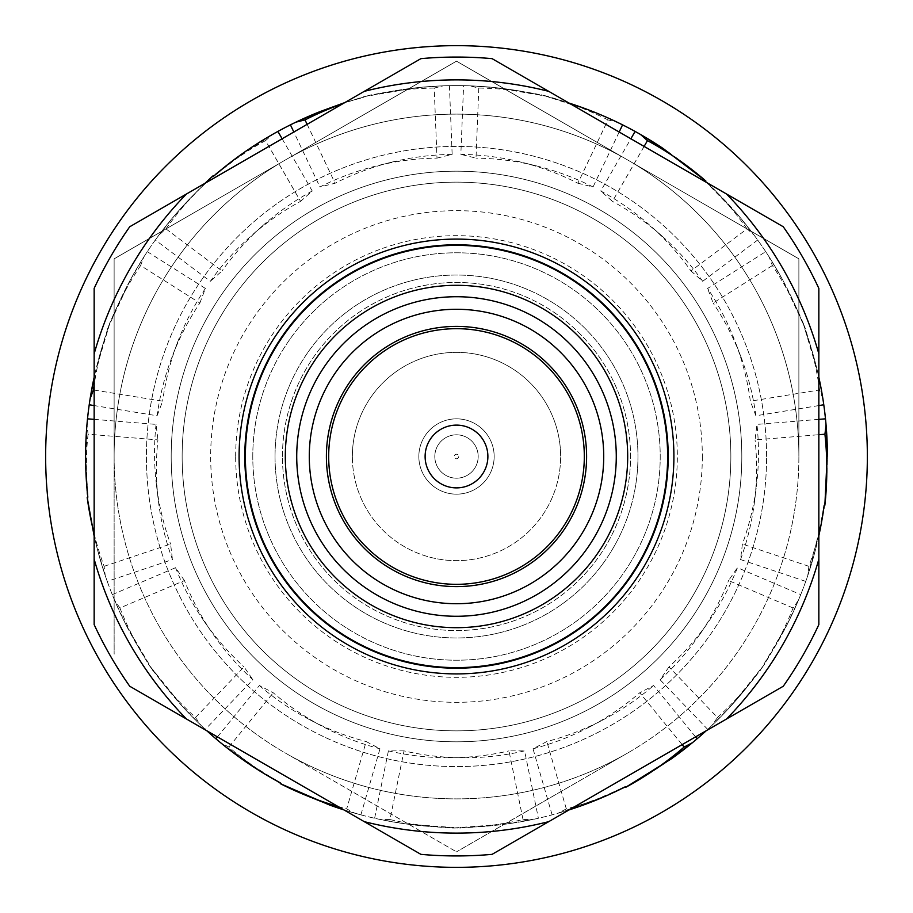 <?xml version="1.0" encoding="UTF-8"?>
<svg xmlns="http://www.w3.org/2000/svg" width="913" height="913" viewBox="0 0 913 913"><rect width="100%" height="100%" fill="white"/><g stroke="black" fill="none" stroke-linecap="round" stroke-linejoin="round"><path stroke-width="0.68" stroke-dasharray="4.57 3.42" d="M867.35 456.5A410.85 410.85 0 0 1 456.5 867.35A410.85 410.85 0 0 1 45.65 456.5A410.85 410.85 0 0 1 456.5 45.65A410.85 410.85 0 0 1 867.35 456.5M825.637 420.277L827.406 456.5A370.906 370.906 0 0 1 825.169 497.208L827.406 456.5A370.906 370.906 0 0 0 822.875 398.707L819.566 389.965L750.36 401.172A301.29 283.121 159.2 0 0 735.444 342.364A301.29 283.121 159.2 0 0 707.609 288.451L765.71 251.657C780.216 273.569 792.267 296.759 801.854 321.216L802.481 320.977L817.763 372.47A370.906 370.906 0 0 1 822.875 398.707L817.763 372.47M241.808 758.954L220.592 742.714L228.866 747.051A371.58 349.177 -62.3 0 0 287.39 787.371L241.808 758.954A370.906 370.906 0 0 1 153.555 670.496L152.996 670.884L125.846 624.538A370.906 370.906 0 0 1 88.801 505.197L88.139 505.277L85.628 451.627A370.906 370.906 0 0 1 108.293 328.748L107.654 328.509L130.376 279.834A370.906 370.906 0 0 1 207.548 181.561L207.103 181.048L249.831 148.511A370.906 370.906 0 0 1 363.831 97.36L363.671 96.698L416.636 87.739A370.906 370.906 0 0 1 541.352 95.431L541.512 94.769L592.571 111.454A370.906 370.906 0 0 1 699.426 176.22L699.872 175.718L737.339 214.213A370.906 370.906 0 0 1 801.854 321.216M287.39 787.371L287.709 786.778A370.906 370.906 0 0 0 380.618 819.566L389.965 819.566L404.025 750.885A301.29 283.121 -90 0 0 464.306 757.79A301.29 283.121 -90 0 0 524.587 750.885L538.385 818.253C512.752 824.051 486.8 827.087 460.529 827.383L460.529 828.057L406.958 824.085A370.906 370.906 0 0 1 380.618 819.566L374.615 818.253L388.413 750.885L404.025 750.885M583.453 805.004L558.037 813.243L566.311 808.895A371.58 349.177 -117.7 0 0 632.732 783.628L583.453 805.004A370.906 370.906 0 0 1 460.529 827.383M632.732 783.628L632.424 783.034A370.906 370.906 0 0 0 712.186 725.196L717.492 717.504L668.967 666.912A301.29 283.121 -145.4 0 0 708.887 621.228A301.29 283.121 -145.4 0 0 737.453 567.692L800.735 594.614C790.943 619.003 778.698 642.079 764.021 663.877L764.569 664.253L730.868 706.08A370.906 370.906 0 0 1 712.186 725.196L730.868 706.08M815.435 549.991L807.765 575.589L808.895 566.311A371.58 349.177 -173.1 0 0 825.831 497.288L815.435 549.991A370.906 370.906 0 0 1 764.021 663.877M825.831 497.288L825.169 497.208M569.061 809.911A370.906 370.906 0 0 1 506.042 824.085L452.471 828.057L452.471 827.383A370.906 370.906 0 0 1 343.939 809.911L360.886 814.875C335.505 808.085 311.105 798.727 287.709 786.778M206.715 730.685A370.906 370.906 0 0 1 182.132 706.08L148.431 664.253A371.58 349.177 -34.6 0 0 195.508 717.504L200.814 725.196L205.299 729.384C185.967 711.581 168.722 691.951 153.555 670.496M94.153 533.82A371.58 349.177 -6.9 0 0 104.105 566.311L105.235 575.589A370.906 370.906 0 0 1 97.565 549.991L105.235 575.589A370.906 370.906 0 0 0 148.979 663.877L148.431 664.253M97.565 549.991L94.153 536.148M95.237 372.47L94.153 377.274A370.906 370.906 0 0 1 95.237 372.47L110.519 320.977A371.58 349.177 20.8 0 0 94.153 384.978M205.094 183.251A371.58 349.177 48.5 0 0 165.949 228.866L158.953 235.063A370.906 370.906 0 0 1 175.661 214.213L158.953 235.063A370.906 370.906 0 0 0 111.146 321.216L110.519 320.977M175.661 214.213L204.889 183.365M344.783 102.598L371.488 94.769A371.58 349.177 76.2 0 0 343.379 103.409M496.364 87.739L549.329 96.698A371.58 349.177 103.8 0 0 478.789 88.07L469.716 85.833A370.906 370.906 0 0 1 496.364 87.739L469.716 85.833A370.906 370.906 0 0 0 371.648 95.431L371.488 94.769M569.061 103.089A370.906 370.906 0 0 0 549.17 97.36L549.329 96.698M706.285 182.315A370.906 370.906 0 0 1 782.624 279.834L805.346 328.509A371.58 349.177 159.2 0 0 772.375 265.546L769.066 256.804L765.71 251.657M818.847 377.274A370.906 370.906 0 0 0 804.707 328.748L805.346 328.509M818.847 535.726A370.906 370.906 0 0 1 787.154 624.538L760.004 670.884A371.58 349.177 -145.4 0 0 793.089 607.99L798.396 600.298L800.735 594.614M706.285 730.685A370.906 370.906 0 0 0 759.445 670.496L760.004 670.884M452.471 827.383C426.2 827.087 400.248 824.051 374.615 818.253M125.846 624.538L114.604 600.298L119.911 607.99L184.426 580.542A301.29 283.121 -34.6 0 0 212.98 634.079A301.29 283.121 -34.6 0 0 252.901 679.763L205.299 729.384M182.132 706.08L200.814 725.196M264.325 773.745L220.592 742.714M85.628 451.627L86.94 424.933L88.07 434.211L157.938 439.895A301.29 283.121 -6.9 0 0 158.348 500.564A301.29 283.121 -6.9 0 0 172.466 559.566L107.255 581.387C98.41 556.645 92.259 531.252 88.801 505.197M105.235 575.589L107.255 581.387M148.979 663.877C134.302 642.079 122.057 619.003 112.265 594.614L114.604 600.298M130.376 279.834L143.934 256.804L140.625 265.546L199.856 303.048A301.29 283.121 20.8 0 0 172.021 356.96A301.29 283.121 20.8 0 0 157.104 415.769L94.153 405.577M89.428 403.329L89.223 404.779C92.886 378.758 99.243 353.411 108.293 328.748M86.256 478.56L86.94 424.933M249.831 148.511L272.542 134.428L265.546 140.625L300.56 201.362A301.29 283.121 48.5 0 0 250.87 236.159A301.29 283.121 48.5 0 0 210.321 281.295L155.324 240.016C170.663 218.686 188.078 199.205 207.548 181.561M158.953 235.063L155.324 240.016M111.146 321.216C120.733 296.759 132.784 273.569 147.29 251.657L143.934 256.804M416.636 87.739L443.284 85.833L434.211 88.07L436.996 158.12A301.29 283.121 76.2 0 0 376.818 165.835A301.29 283.121 76.2 0 0 319.949 186.971L293.826 132.02M291.738 124.202L290.425 124.853C313.924 113.098 338.392 103.934 363.831 97.36M228.022 164.317L272.542 134.428M592.571 111.454L617.062 122.148L607.99 119.911L577.895 183.228A301.29 283.121 103.8 0 0 521.026 162.092A301.29 283.121 103.8 0 0 460.848 154.377L463.576 85.662C489.847 86.176 515.765 89.428 541.352 95.431M469.716 85.833L463.576 85.662M371.648 95.431C397.235 89.428 423.153 86.176 449.424 85.662L443.284 85.833M737.339 214.213L754.047 235.063L747.051 228.866L690.981 270.944A301.29 283.121 131.5 0 0 650.444 225.808A301.29 283.121 131.5 0 0 600.754 191L630.872 138.765M636.384 132.134L635.106 131.426C658.125 144.083 679.569 159.022 699.426 176.22M549.17 97.36C574.608 103.934 599.076 113.098 622.575 124.853L617.062 122.148M782.624 279.834L769.066 256.804M705.452 181.561C724.922 199.205 742.337 218.686 757.676 240.016L754.047 235.063M804.707 328.748C813.757 353.411 820.114 378.758 823.777 404.779L822.875 398.707M787.154 624.538L798.396 600.298M821.266 523.685L807.765 575.589M696.003 739.713L697.121 738.765C677.115 755.804 655.545 770.561 632.424 783.034M759.445 670.496C744.278 691.951 727.033 711.581 707.701 729.384L712.186 725.196M406.958 824.085L380.618 819.566M506.042 824.085L538.385 818.253M608.423 794.869L558.037 813.243M452.471 828.057A371.58 349.177 -90 0 0 523.035 819.566L532.382 819.566M523.035 819.566L508.975 750.885L524.587 750.885M388.413 750.885A301.29 283.121 -90 0 0 448.694 757.79A301.29 283.121 -90 0 0 508.975 750.885M389.965 819.566A371.58 349.177 -90 0 0 460.529 828.057M695.569 736.871L653.594 685.526L639.762 692.773L682.148 744.62M552.114 814.875L533.021 748.808L546.841 741.55A301.29 283.121 -117.7 0 0 603.425 719.649A301.29 283.121 -117.7 0 0 653.594 685.526M566.311 808.895L546.841 741.55M533.021 748.808A301.29 283.121 -117.7 0 0 589.604 726.908A301.29 283.121 -117.7 0 0 639.762 692.773M793.089 607.99L728.574 580.542L737.453 567.692M707.701 729.384L660.099 679.763L668.967 666.912M717.492 717.504A371.58 349.177 -145.4 0 0 764.569 664.253M660.099 679.763A301.29 283.121 -145.4 0 0 700.02 634.079A301.29 283.121 -145.4 0 0 728.574 580.542M818.847 419.364L756.945 424.397L755.062 439.895L818.847 434.714M805.745 581.387L740.534 559.566L742.406 544.068A301.29 283.121 -173.1 0 0 756.535 485.065A301.29 283.121 -173.1 0 0 756.945 424.397M808.895 566.311L742.406 544.068M740.534 559.566A301.29 283.121 -173.1 0 0 754.652 500.564A301.29 283.121 -173.1 0 0 755.062 439.895M772.375 265.546L713.144 303.048L707.609 288.451M818.847 405.577L755.896 415.769L750.36 401.172M819.566 389.965A371.58 349.177 159.2 0 0 802.481 320.977M755.896 415.769A301.29 283.121 159.2 0 0 740.979 356.96A301.29 283.121 159.2 0 0 713.144 303.048M644.11 146.411L612.44 201.362L600.754 191M757.676 240.016L702.679 281.295L690.981 270.944M747.051 228.866A371.58 349.177 131.5 0 0 699.872 175.718M702.679 281.295A301.29 283.121 131.5 0 0 662.13 236.159A301.29 283.121 131.5 0 0 612.44 201.362M478.789 88.07L476.004 158.12L460.848 154.377M619.174 132.02L593.051 186.971L577.895 183.228M607.99 119.911A371.58 349.177 103.8 0 0 541.512 94.769M593.051 186.971A301.29 283.121 103.8 0 0 536.182 165.835A301.29 283.121 103.8 0 0 476.004 158.12M307.122 124.339L335.105 183.228L319.949 186.971M449.424 85.662L452.152 154.377L436.996 158.12M434.211 88.07A371.58 349.177 76.2 0 0 363.671 96.698M452.152 154.377A301.29 283.121 76.2 0 0 391.974 162.092A301.29 283.121 76.2 0 0 335.105 183.228M165.949 228.866L222.019 270.944L210.321 281.295M282.128 138.765L312.246 191L300.56 201.362M265.546 140.625A371.58 349.177 48.5 0 0 207.103 181.048M312.246 191A301.29 283.121 48.5 0 0 262.556 225.808A301.29 283.121 48.5 0 0 222.019 270.944M94.153 390.079L162.64 401.172L157.104 415.769M147.29 251.657L205.391 288.451L199.856 303.048M140.625 265.546A371.58 349.177 20.8 0 0 107.654 328.509M205.391 288.451A301.29 283.121 20.8 0 0 177.556 342.364A301.29 283.121 20.8 0 0 162.64 401.172M104.105 566.311L170.594 544.068L172.466 559.566M94.153 419.364L156.055 424.397L157.938 439.895M88.07 434.211A371.58 349.177 -6.9 0 0 88.139 505.277M156.055 424.397A301.29 283.121 -6.9 0 0 156.465 485.065A301.29 283.121 -6.9 0 0 170.594 544.068M195.508 717.504L244.033 666.912L252.901 679.763M112.265 594.614L175.547 567.692L184.426 580.542M119.911 607.99A371.58 349.177 -34.6 0 0 152.996 670.884M175.547 567.692A301.29 283.121 -34.6 0 0 204.113 621.228A301.29 283.121 -34.6 0 0 244.033 666.912M338.038 806.51A371.58 349.177 -62.3 0 0 346.689 808.895L354.963 813.243M360.886 814.875L379.979 748.808L366.159 741.55L346.689 808.895M217.431 736.871L259.406 685.526L273.238 692.773A301.29 283.121 -62.3 0 0 323.396 726.908A301.29 283.121 -62.3 0 0 379.979 748.808M228.866 747.051L273.238 692.773M259.406 685.526A301.29 283.121 -62.3 0 0 309.575 719.649A301.29 283.121 -62.3 0 0 366.159 741.55M425.116 456.5A31.384 31.384 0 0 1 456.5 425.116A31.384 31.384 0 0 1 487.884 456.5A31.384 31.384 0 0 1 456.5 487.884A31.384 31.384 0 0 1 425.116 456.5M328.68 456.5A127.82 127.82 0 0 0 456.5 584.32A127.82 127.82 0 0 0 584.32 456.5A127.82 127.82 0 0 0 456.5 328.68A127.82 127.82 0 0 0 328.68 456.5M586.603 456.5A130.103 130.103 0 0 1 456.5 586.603A130.103 130.103 0 0 1 326.398 456.5A130.103 130.103 0 0 1 456.5 326.398A130.103 130.103 0 0 1 586.603 456.5M627.688 456.5A171.188 171.188 0 0 0 456.5 285.312A171.188 171.188 0 0 0 285.312 456.5A171.188 171.188 0 0 0 456.5 627.688A171.188 171.188 0 0 0 627.688 456.5M667.631 456.5A211.131 211.131 0 0 0 456.5 245.369A211.131 211.131 0 0 0 245.369 456.5A211.131 211.131 0 0 0 456.5 667.631A211.131 211.131 0 0 0 667.631 456.5M244.798 456.5A211.702 211.702 0 0 1 456.5 244.798A211.702 211.702 0 0 1 668.202 456.5A211.702 211.702 0 0 1 456.5 668.202A211.702 211.702 0 0 1 244.798 456.5M741.813 456.5A285.312 285.312 0 0 1 456.5 741.813A285.312 285.312 0 0 1 171.188 456.5A285.312 285.312 0 0 1 456.5 171.188A285.312 285.312 0 0 1 741.813 456.5A285.312 285.312 0 0 1 456.5 741.813A285.312 285.312 0 0 1 171.188 456.5A285.312 285.312 0 0 1 456.5 171.188A285.312 285.312 0 0 1 741.813 456.5M730.856 456.5A274.357 274.357 0 0 1 456.5 730.856A274.357 274.357 0 0 1 182.144 456.5A274.357 274.357 0 0 1 456.5 182.144A274.357 274.357 0 0 1 730.856 456.5A274.357 274.357 0 0 1 456.5 730.856A274.357 274.357 0 0 1 182.144 456.5A274.357 274.357 0 0 0 456.5 730.856A274.357 274.357 0 0 0 730.856 456.5A274.357 274.357 0 0 0 456.5 182.144A274.357 274.357 0 0 0 182.144 456.5A274.357 274.357 0 0 1 456.5 182.144A274.357 274.357 0 0 1 730.856 456.5A274.357 274.357 0 0 1 456.5 730.856A274.357 274.357 0 0 1 182.144 456.5A274.357 274.357 0 0 1 456.5 182.144A274.357 274.357 0 0 1 730.856 456.5M766.589 456.5A310.089 310.089 0 0 0 456.5 146.411A310.089 310.089 0 0 0 146.411 456.5A310.089 310.089 0 0 0 456.5 766.589A310.089 310.089 0 0 0 766.589 456.5A310.089 310.089 0 0 0 456.5 146.411A310.089 310.089 0 0 0 146.411 456.5A310.089 310.089 0 0 0 456.5 766.589A310.089 310.089 0 0 0 766.589 456.5M702.325 456.5A245.825 245.825 0 0 1 456.5 702.325A245.825 245.825 0 0 1 210.675 456.5A245.825 245.825 0 0 1 456.5 210.675A245.825 245.825 0 0 1 702.325 456.5M235.668 456.5A220.832 220.832 0 0 1 456.5 235.668A220.832 220.832 0 0 1 677.332 456.5A220.832 220.832 0 0 1 456.5 677.332A220.832 220.832 0 0 1 235.668 456.5M252.787 456.5A203.713 203.713 0 0 1 456.5 252.787A203.713 203.713 0 0 1 660.213 456.5A203.713 203.713 0 0 1 456.5 660.213A203.713 203.713 0 0 1 252.787 456.5A203.713 203.713 0 0 1 456.5 252.787A203.713 203.713 0 0 1 660.213 456.5A203.713 203.713 0 0 1 456.5 660.213A203.713 203.713 0 0 1 252.787 456.5M282.459 456.5A174.041 174.041 0 0 1 456.5 282.459A174.041 174.041 0 0 1 630.541 456.5A174.041 174.041 0 0 1 456.5 630.541A174.041 174.041 0 0 1 282.459 456.5A174.041 174.041 0 0 1 456.5 282.459A174.041 174.041 0 0 1 630.541 456.5A174.041 174.041 0 0 1 456.5 630.541A174.041 174.041 0 0 1 282.459 456.5M275.041 456.5A181.459 181.459 0 0 1 456.5 275.041A181.459 181.459 0 0 1 637.959 456.5A181.459 181.459 0 0 1 456.5 637.959A181.459 181.459 0 0 1 275.041 456.5A181.459 181.459 0 0 1 456.5 275.041A181.459 181.459 0 0 1 637.959 456.5A181.459 181.459 0 0 1 456.5 637.959A181.459 181.459 0 0 1 275.041 456.5M352.361 456.5A104.139 104.139 0 0 1 456.5 352.361A104.139 104.139 0 0 1 560.639 456.5A104.139 104.139 0 0 0 456.5 352.361A104.139 104.139 0 0 0 352.361 456.5A104.139 104.139 0 0 0 456.5 560.639A104.139 104.139 0 0 0 560.639 456.5A104.139 104.139 0 0 1 456.5 560.639A104.139 104.139 0 0 1 352.361 456.5M494.161 456.5A37.661 37.661 0 0 1 456.5 494.161A37.661 37.661 0 0 1 418.839 456.5A37.661 37.661 0 0 1 456.5 418.839A37.661 37.661 0 0 1 494.161 456.5A37.661 37.661 0 0 1 456.5 494.161A37.661 37.661 0 0 1 418.839 456.5A37.661 37.661 0 0 1 456.5 418.839A37.661 37.661 0 0 1 494.161 456.5M478.184 456.5A21.684 21.684 0 0 1 456.5 478.184A21.684 21.684 0 0 1 434.816 456.5A21.684 21.684 0 0 0 456.5 478.184A21.684 21.684 0 0 0 478.184 456.5A21.684 21.684 0 0 0 456.5 434.816A21.684 21.684 0 0 0 434.816 456.5A21.684 21.684 0 0 1 456.5 434.816A21.684 21.684 0 0 1 478.184 456.5A21.684 21.684 0 0 1 456.5 478.184A21.684 21.684 0 0 1 434.816 456.5M114.125 456.5A342.375 342.375 0 0 0 627.688 753.008A342.375 342.375 0 0 0 627.688 159.992A342.375 342.375 0 0 0 114.125 456.5L114.125 258.858L456.477 61.171L798.852 258.813A395.329 395.329 0 0 0 798.852 258.813L456.523 61.171L114.148 258.813A395.329 395.329 0 0 0 114.125 258.858L114.125 654.142A395.329 395.329 0 0 0 114.148 654.187L114.125 456.5A342.375 342.375 0 0 0 285.312 753.008L456.477 851.829L285.312 753.008A342.375 342.375 0 0 0 627.688 753.008L456.523 851.829L627.688 753.008A342.375 342.375 0 0 0 798.875 456.5L798.875 258.858L798.875 456.5A342.375 342.375 0 0 0 285.312 159.992A342.375 342.375 0 0 0 114.125 456.5M726.588 718.965L783.251 686.256A399.438 399.438 0 0 0 818.847 624.595L818.847 559.178A376.613 376.613 0 0 1 726.588 718.965L548.759 821.643A376.613 376.613 0 0 1 364.241 821.643L186.412 718.965A376.613 376.613 0 0 1 94.153 559.178L94.153 288.405A399.438 399.438 0 0 1 129.749 226.744L364.241 91.357A376.613 376.613 0 0 1 548.759 91.357L492.096 58.649A399.438 399.438 0 0 0 420.904 58.649L364.241 91.357M94.153 353.822A376.613 376.613 0 0 1 186.412 194.035M548.759 91.357L783.251 226.744A399.438 399.438 0 0 1 818.847 288.405L818.847 559.178M726.588 194.035A376.613 376.613 0 0 1 818.847 353.822M94.153 559.178L94.153 624.595A399.438 399.438 0 0 0 129.749 686.256L186.412 718.965M548.759 821.643L492.096 854.351A399.438 399.438 0 0 1 420.904 854.351L364.241 821.643M458.783 456.5A2.283 2.283 0 0 1 456.5 458.783A2.283 2.283 0 0 1 454.218 456.5A2.283 2.283 0 0 1 456.5 454.218A2.283 2.283 0 0 1 458.783 456.5M448.694 757.79L464.306 757.79M589.604 726.908L603.425 719.649M700.02 634.079L708.887 621.228M754.652 500.564L756.535 485.065M740.979 356.96L735.444 342.364M662.13 236.159L650.444 225.808M536.182 165.835L521.026 162.092M391.974 162.092L376.818 165.835M262.556 225.808L250.87 236.159M177.556 342.364L172.021 356.96M156.465 485.065L158.348 500.564M204.113 621.228L212.98 634.079M309.575 719.649L323.396 726.908"/><path stroke-width="1.37" d="M867.35 456.5A410.85 410.85 0 0 1 456.5 867.35A410.85 410.85 0 0 1 45.65 456.5A410.85 410.85 0 0 1 456.5 45.65A410.85 410.85 0 0 1 867.35 456.5M329.547 805.004L343.939 809.911A370.906 370.906 0 0 1 329.547 805.004L280.268 783.628A371.58 349.177 -62.3 0 0 338.038 806.51M206.715 730.685A370.906 370.906 0 0 0 280.576 783.034L280.268 783.628M94.153 536.148L87.169 497.288A371.58 349.177 -6.9 0 0 94.153 533.82M94.153 384.978A371.58 349.177 20.8 0 0 93.434 389.965L90.125 398.707A370.906 370.906 0 0 1 94.153 377.274L90.125 398.707A370.906 370.906 0 0 0 87.831 497.208L87.169 497.288M204.889 183.365L213.128 175.718A371.58 349.177 48.5 0 0 205.094 183.251M343.379 103.409A371.58 349.177 76.2 0 0 305.01 119.911L295.938 122.148A370.906 370.906 0 0 1 320.429 111.454L295.938 122.148A370.906 370.906 0 0 0 213.574 176.22L213.128 175.718M320.429 111.454L344.783 102.598M569.061 103.089A370.906 370.906 0 0 1 663.169 148.511L705.897 181.048A371.58 349.177 131.5 0 0 647.454 140.625L640.458 134.428L636.384 132.134M705.452 181.561L706.285 182.315A370.906 370.906 0 0 0 705.452 181.561L705.897 181.048M818.847 377.274A370.906 370.906 0 0 1 827.372 451.627L824.861 505.277A371.58 349.177 -173.1 0 0 824.93 434.211L826.06 424.933L825.637 420.277M818.847 535.726A370.906 370.906 0 0 0 824.199 505.197L824.861 505.277M706.285 730.685A370.906 370.906 0 0 1 671.192 758.954L625.61 787.371A371.58 349.177 -117.7 0 0 684.134 747.051L692.408 742.714L696.003 739.713M569.061 809.911A370.906 370.906 0 0 0 625.291 786.778L625.61 787.371M280.576 783.034L264.325 773.745M90.125 398.707L89.428 403.329M87.831 497.208L86.256 478.56M295.938 122.148L291.738 124.202M213.574 176.22L228.022 164.317M663.169 148.511L640.458 134.428M827.372 451.627L826.06 424.933M824.199 505.197L821.266 523.685M671.192 758.954L692.408 742.714M625.291 786.778L608.423 794.869M697.121 738.765L695.569 736.871M684.134 747.051L682.148 744.62M825.489 418.827L818.847 419.364M824.93 434.211L818.847 434.714M823.777 404.779L818.847 405.577M635.106 131.426L630.872 138.765M647.454 140.625L644.11 146.411M622.575 124.853L619.174 132.02M290.425 124.853L293.826 132.02M305.01 119.911L307.122 124.339M277.894 131.426L282.128 138.765M89.223 404.779L94.153 405.577M93.434 389.965L94.153 390.079M87.511 418.827L94.153 419.364M215.879 738.765L217.431 736.871M425.116 456.5A31.384 31.384 0 0 1 456.5 425.116A31.384 31.384 0 0 1 487.884 456.5A31.384 31.384 0 0 1 456.5 487.884A31.384 31.384 0 0 1 425.116 456.5M584.32 456.5A127.82 127.82 0 0 1 456.5 584.32A127.82 127.82 0 0 1 328.68 456.5A127.82 127.82 0 0 1 456.5 328.68A127.82 127.82 0 0 1 584.32 456.5M326.398 456.5A130.103 130.103 0 0 0 456.5 586.603A130.103 130.103 0 0 0 586.603 456.5A130.103 130.103 0 0 0 456.5 326.398A130.103 130.103 0 0 0 326.398 456.5M309.279 456.5A147.221 147.221 0 0 0 456.5 603.721A147.221 147.221 0 0 0 603.721 456.5A147.221 147.221 0 0 0 456.5 309.279A147.221 147.221 0 0 0 309.279 456.5M616.275 456.5A159.775 159.775 0 0 0 456.5 296.725A159.775 159.775 0 0 0 296.725 456.5A159.775 159.775 0 0 0 456.5 616.275A159.775 159.775 0 0 0 616.275 456.5M627.688 456.5A171.188 171.188 0 0 0 456.5 285.312A171.188 171.188 0 0 0 285.312 456.5A171.188 171.188 0 0 0 456.5 627.688A171.188 171.188 0 0 0 627.688 456.5M667.631 456.5A211.131 211.131 0 0 0 456.5 245.369A211.131 211.131 0 0 0 245.369 456.5A211.131 211.131 0 0 0 456.5 667.631A211.131 211.131 0 0 0 667.631 456.5M244.798 456.5A211.702 211.702 0 0 1 456.5 244.798A211.702 211.702 0 0 1 668.202 456.5A211.702 211.702 0 0 1 456.5 668.202A211.702 211.702 0 0 1 244.798 456.5M239.092 456.5A217.408 217.408 0 0 1 456.5 239.092A217.408 217.408 0 0 1 673.908 456.5A217.408 217.408 0 0 1 456.5 673.908A217.408 217.408 0 0 1 239.092 456.5M94.153 288.405A399.438 399.438 0 0 1 129.749 226.744L420.904 58.649A399.438 399.438 0 0 1 492.096 58.649L783.251 226.744A399.438 399.438 0 0 1 818.847 288.405L818.847 624.595A399.438 399.438 0 0 1 783.251 686.256L492.096 854.351A399.438 399.438 0 0 1 420.904 854.351L129.749 686.256A399.438 399.438 0 0 1 94.153 624.595L94.153 288.405M186.412 718.965A376.613 376.613 0 0 1 94.153 559.178M94.153 353.822A376.613 376.613 0 0 1 186.412 194.035M364.241 91.357A376.613 376.613 0 0 1 548.759 91.357M726.588 194.035A376.613 376.613 0 0 1 818.847 353.822M818.847 559.178A376.613 376.613 0 0 1 726.588 718.965M548.759 821.643A376.613 376.613 0 0 1 364.241 821.643"/></g></svg>
